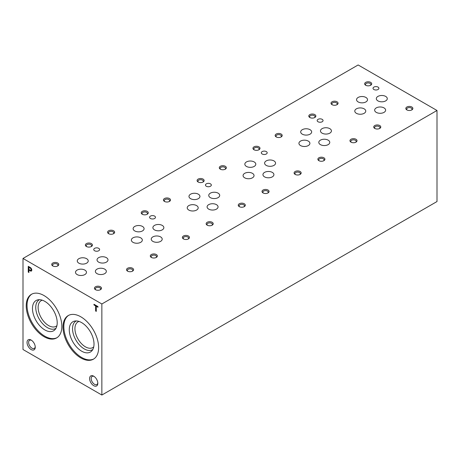 <?xml version="1.0" encoding="UTF-8"?>
<svg xmlns="http://www.w3.org/2000/svg" width="460" height="460" viewBox="0 0 460 460"><rect width="100%" height="100%" fill="white"/><g stroke="black" fill="none" stroke-linecap="round" stroke-linejoin="round"><path stroke-width="0.69" d="M127.564 271.141A3.53 2.041 0 0 0 132.56 271.141A3.53 2.041 0 0 0 132.56 268.26A3.53 2.041 0 0 0 127.564 268.26A3.53 2.041 0 0 0 127.564 271.141L127.564 271.141M183.419 238.895A3.53 2.041 0 0 0 188.416 238.895A3.53 2.041 0 0 0 188.416 236.009A3.53 2.041 0 0 0 183.419 236.009A3.53 2.041 0 0 0 183.419 238.895L183.419 238.895M239.28 206.643A3.53 2.041 0 0 0 244.271 206.643A3.53 2.041 0 0 0 244.271 203.763A3.53 2.041 0 0 0 239.28 203.763A3.53 2.041 0 0 0 239.28 206.643L239.28 206.643M295.136 174.397A3.53 2.041 0 0 0 300.133 174.397A3.53 2.041 0 0 0 300.133 171.511A3.53 2.041 0 0 0 295.136 171.511A3.53 2.041 0 0 0 295.136 174.397L295.136 174.397M350.991 142.146A3.53 2.041 0 0 0 355.988 142.146A3.53 2.041 0 0 0 355.988 139.265A3.53 2.041 0 0 0 350.991 139.265A3.53 2.041 0 0 0 350.991 142.146L350.991 142.146M406.853 109.9A3.53 2.041 0 0 0 411.844 109.9A3.53 2.041 0 0 0 411.844 107.013A3.53 2.041 0 0 0 406.853 107.013A3.53 2.041 0 0 0 406.853 109.9L406.853 109.9M86.399 246.497A3.53 2.041 0 0 0 91.396 246.497A3.53 2.041 0 0 0 91.396 243.61A3.53 2.041 0 0 0 86.399 243.61A3.53 2.041 0 0 0 86.399 246.497L86.399 246.497M142.261 214.245A3.53 2.041 0 0 0 147.252 214.245A3.53 2.041 0 0 0 147.252 211.364A3.53 2.041 0 0 0 142.261 211.364A3.53 2.041 0 0 0 142.261 214.245L142.261 214.245M198.116 181.999A3.53 2.041 0 0 0 203.107 181.999A3.53 2.041 0 0 0 203.107 179.112A3.53 2.041 0 0 0 198.116 179.112A3.53 2.041 0 0 0 198.116 181.999L198.116 181.999M253.972 149.747A3.53 2.041 0 0 0 258.968 149.747A3.53 2.041 0 0 0 258.968 146.866A3.53 2.041 0 0 0 253.972 146.866A3.53 2.041 0 0 0 253.972 149.747L253.972 149.747M309.827 117.501A3.53 2.041 0 0 0 314.824 117.501A3.53 2.041 0 0 0 314.824 114.615A3.53 2.041 0 0 0 309.827 114.615A3.53 2.041 0 0 0 309.827 117.501L309.827 117.501M365.688 85.249A3.53 2.041 0 0 0 370.679 85.249A3.53 2.041 0 0 0 370.679 82.369A3.53 2.041 0 0 0 365.688 82.369A3.53 2.041 0 0 0 365.688 85.249L365.688 85.249M52.756 265.92A3.53 2.041 0 0 0 57.747 265.92A3.53 2.041 0 0 0 57.747 263.039A3.53 2.041 0 0 0 52.756 263.039A3.53 2.041 0 0 0 52.756 265.92L52.756 265.92M108.612 233.674A3.53 2.041 0 0 0 113.608 233.674A3.53 2.041 0 0 0 113.608 230.788A3.53 2.041 0 0 0 108.612 230.788A3.53 2.041 0 0 0 108.612 233.674L108.612 233.674M164.467 201.422A3.53 2.041 0 0 0 169.464 201.422A3.53 2.041 0 0 0 169.464 198.542A3.53 2.041 0 0 0 164.467 198.542A3.53 2.041 0 0 0 164.467 201.422L164.467 201.422M220.328 169.177A3.53 2.041 0 0 0 225.319 169.177A3.53 2.041 0 0 0 225.319 166.29A3.53 2.041 0 0 0 220.328 166.29A3.53 2.041 0 0 0 220.328 169.177L220.328 169.177M276.184 136.925A3.53 2.041 0 0 0 281.181 136.925A3.53 2.041 0 0 0 281.181 134.044A3.53 2.041 0 0 0 276.184 134.044A3.53 2.041 0 0 0 276.184 136.925L276.184 136.925M332.039 104.679A3.53 2.041 0 0 0 337.036 104.679A3.53 2.041 0 0 0 337.036 101.792A3.53 2.041 0 0 0 332.039 101.792A3.53 2.041 0 0 0 332.039 104.679L332.039 104.679M95.467 289.673A3.53 2.041 0 0 0 100.464 289.673A3.53 2.041 0 0 0 100.464 286.787A3.53 2.041 0 0 0 95.467 286.787A3.53 2.041 0 0 0 95.467 289.673L95.467 289.673M151.328 257.422A3.53 2.041 0 0 0 156.32 257.422A3.53 2.041 0 0 0 156.32 254.541A3.53 2.041 0 0 0 151.328 254.541A3.53 2.041 0 0 0 151.328 257.422L151.328 257.422M207.184 225.176A3.53 2.041 0 0 0 212.181 225.176A3.53 2.041 0 0 0 212.181 222.289A3.53 2.041 0 0 0 207.184 222.289A3.53 2.041 0 0 0 207.184 225.176L207.184 225.176M263.039 192.924A3.53 2.041 0 0 0 268.036 192.924A3.53 2.041 0 0 0 268.036 190.043A3.53 2.041 0 0 0 263.039 190.043A3.53 2.041 0 0 0 263.039 192.924L263.039 192.924M318.901 160.678A3.53 2.041 0 0 0 323.892 160.678A3.53 2.041 0 0 0 323.892 157.791A3.53 2.041 0 0 0 318.901 157.791A3.53 2.041 0 0 0 318.901 160.678L318.901 160.678M374.756 128.426A3.53 2.041 0 0 0 379.747 128.426A3.53 2.041 0 0 0 379.747 125.545A3.53 2.041 0 0 0 374.756 125.545A3.53 2.041 0 0 0 374.756 128.426L374.756 128.426M94.605 250.746A2.938 1.696 0 0 0 97.802 251.114A2.938 1.696 0 0 0 99.613 249.544A2.938 1.696 0 0 0 96.68 247.848A2.938 1.696 0 0 0 93.742 249.544A2.938 1.696 0 0 0 94.605 250.746M150.46 218.494A2.938 1.696 0 0 0 153.657 218.862A2.938 1.696 0 0 0 155.474 217.298A2.938 1.696 0 0 0 152.536 215.602A2.938 1.696 0 0 0 149.598 217.298A2.938 1.696 0 0 0 150.46 218.494M206.316 186.248A2.938 1.696 0 0 0 209.518 186.616A2.938 1.696 0 0 0 211.33 185.046A2.938 1.696 0 0 0 208.391 183.35A2.938 1.696 0 0 0 205.459 185.046A2.938 1.696 0 0 0 206.316 186.248M262.171 153.996A2.938 1.696 0 0 0 265.374 154.364A2.938 1.696 0 0 0 267.185 152.8A2.938 1.696 0 0 0 264.253 151.104A2.938 1.696 0 0 0 261.314 152.8A2.938 1.696 0 0 0 262.171 153.996M318.032 121.751A2.938 1.696 0 0 0 321.229 122.118A2.938 1.696 0 0 0 323.046 120.549A2.938 1.696 0 0 0 320.108 118.852A2.938 1.696 0 0 0 317.17 120.549A2.938 1.696 0 0 0 318.032 121.751M373.888 89.499A2.938 1.696 0 0 0 377.091 89.867A2.938 1.696 0 0 0 378.902 88.303A2.938 1.696 0 0 0 375.964 86.606A2.938 1.696 0 0 0 373.025 88.303A2.938 1.696 0 0 0 373.888 89.499M78.873 263.166A5.485 3.168 0 0 0 84.847 263.85A5.485 3.168 0 0 0 88.228 260.929A5.485 3.168 0 0 0 82.748 257.761A5.485 3.168 0 0 0 77.263 260.929A5.485 3.168 0 0 0 78.873 263.166M134.728 230.92A5.485 3.168 0 0 0 140.702 231.604A5.485 3.168 0 0 0 144.089 228.677A5.485 3.168 0 0 0 138.604 225.515A5.485 3.168 0 0 0 133.124 228.677A5.485 3.168 0 0 0 134.728 230.92M190.584 198.668A5.485 3.168 0 0 0 196.558 199.352A5.485 3.168 0 0 0 199.945 196.431A5.485 3.168 0 0 0 194.459 193.263A5.485 3.168 0 0 0 188.98 196.431A5.485 3.168 0 0 0 190.584 198.668M246.439 166.422A5.485 3.168 0 0 0 252.419 167.106A5.485 3.168 0 0 0 255.8 164.18A5.485 3.168 0 0 0 250.32 161.017A5.485 3.168 0 0 0 244.835 164.18A5.485 3.168 0 0 0 246.439 166.422M302.3 134.171A5.485 3.168 0 0 0 308.275 134.855A5.485 3.168 0 0 0 311.661 131.934A5.485 3.168 0 0 0 306.176 128.766A5.485 3.168 0 0 0 300.69 131.934A5.485 3.168 0 0 0 302.3 134.171M358.156 101.924A5.485 3.168 0 0 0 364.13 102.609A5.485 3.168 0 0 0 367.517 99.682A5.485 3.168 0 0 0 362.031 96.519A5.485 3.168 0 0 0 356.552 99.682A5.485 3.168 0 0 0 358.156 101.924M96.979 273.625A5.485 3.168 0 0 0 102.954 274.309A5.485 3.168 0 0 0 106.34 271.383A5.485 3.168 0 0 0 100.861 268.22A5.485 3.168 0 0 0 95.375 271.383A5.485 3.168 0 0 0 96.979 273.625M152.841 241.373A5.485 3.168 0 0 0 158.815 242.058A5.485 3.168 0 0 0 162.196 239.137A5.485 3.168 0 0 0 156.716 235.968A5.485 3.168 0 0 0 151.231 239.137A5.485 3.168 0 0 0 152.841 241.373M208.696 209.127A5.485 3.168 0 0 0 214.67 209.812A5.485 3.168 0 0 0 218.057 206.885A5.485 3.168 0 0 0 212.572 203.722A5.485 3.168 0 0 0 207.092 206.885A5.485 3.168 0 0 0 208.696 209.127M264.552 176.876A5.485 3.168 0 0 0 270.526 177.56A5.485 3.168 0 0 0 273.913 174.639A5.485 3.168 0 0 0 268.427 171.471A5.485 3.168 0 0 0 262.947 174.639A5.485 3.168 0 0 0 264.552 176.876M320.407 144.63A5.485 3.168 0 0 0 326.387 145.314A5.485 3.168 0 0 0 329.768 142.387A5.485 3.168 0 0 0 324.288 139.225A5.485 3.168 0 0 0 318.803 142.387A5.485 3.168 0 0 0 320.407 144.63M376.268 112.378A5.485 3.168 0 0 0 382.243 113.062A5.485 3.168 0 0 0 385.629 110.141A5.485 3.168 0 0 0 380.144 106.973A5.485 3.168 0 0 0 374.659 110.141A5.485 3.168 0 0 0 376.268 112.378M77.107 274.562A5.485 3.168 0 0 0 83.082 275.252A5.485 3.168 0 0 0 86.468 272.326A5.485 3.168 0 0 0 80.989 269.157A5.485 3.168 0 0 0 75.503 272.326A5.485 3.168 0 0 0 77.107 274.562M132.969 242.316A5.485 3.168 0 0 0 138.943 243.001A5.485 3.168 0 0 0 142.324 240.074A5.485 3.168 0 0 0 136.844 236.911A5.485 3.168 0 0 0 131.359 240.074A5.485 3.168 0 0 0 132.969 242.316M188.824 210.065A5.485 3.168 0 0 0 194.798 210.755A5.485 3.168 0 0 0 198.185 207.828A5.485 3.168 0 0 0 192.7 204.66A5.485 3.168 0 0 0 187.22 207.828A5.485 3.168 0 0 0 188.824 210.065M244.68 177.819A5.485 3.168 0 0 0 250.654 178.503A5.485 3.168 0 0 0 254.041 175.576A5.485 3.168 0 0 0 248.555 172.414A5.485 3.168 0 0 0 243.075 175.576A5.485 3.168 0 0 0 244.68 177.819M300.535 145.567A5.485 3.168 0 0 0 306.515 146.257A5.485 3.168 0 0 0 309.896 143.33A5.485 3.168 0 0 0 304.416 140.162A5.485 3.168 0 0 0 298.931 143.33A5.485 3.168 0 0 0 300.535 145.567M356.397 113.321A5.485 3.168 0 0 0 362.371 114.005A5.485 3.168 0 0 0 365.757 111.078A5.485 3.168 0 0 0 360.272 107.916A5.485 3.168 0 0 0 354.786 111.078A5.485 3.168 0 0 0 356.397 113.321M98.635 262.137A5.485 3.168 0 0 0 104.61 262.821A5.485 3.168 0 0 0 107.996 259.894A5.485 3.168 0 0 0 102.517 256.732A5.485 3.168 0 0 0 97.031 259.894A5.485 3.168 0 0 0 98.635 262.137M154.497 229.885A5.485 3.168 0 0 0 160.471 230.569A5.485 3.168 0 0 0 163.852 227.648A5.485 3.168 0 0 0 158.372 224.48A5.485 3.168 0 0 0 152.887 227.648A5.485 3.168 0 0 0 154.497 229.885M210.352 197.639A5.485 3.168 0 0 0 216.327 198.323A5.485 3.168 0 0 0 219.713 195.396A5.485 3.168 0 0 0 214.228 192.234A5.485 3.168 0 0 0 208.748 195.396A5.485 3.168 0 0 0 210.352 197.639M266.208 165.387A5.485 3.168 0 0 0 272.182 166.071A5.485 3.168 0 0 0 275.569 163.15A5.485 3.168 0 0 0 270.083 159.982A5.485 3.168 0 0 0 264.603 163.15A5.485 3.168 0 0 0 266.208 165.387M322.063 133.141A5.485 3.168 0 0 0 328.043 133.826A5.485 3.168 0 0 0 331.424 130.899A5.485 3.168 0 0 0 325.945 127.736A5.485 3.168 0 0 0 320.459 130.899A5.485 3.168 0 0 0 322.063 133.141M377.924 100.889A5.485 3.168 0 0 0 383.899 101.574A5.485 3.168 0 0 0 387.285 98.653A5.485 3.168 0 0 0 381.8 95.484A5.485 3.168 0 0 0 376.315 98.653A5.485 3.168 0 0 0 377.924 100.889M101.855 303.979L437 110.486L358.144 64.963L23 258.457L23 349.514L101.855 395.036L101.855 303.979L23 258.457M101.855 395.036L437 201.543L437 110.486M97.945 307.24L97.945 306.555L93.972 304.261L93.972 304.945L95.617 305.9L95.617 311.006L96.29 311.391L96.29 306.285L97.945 307.24M30.446 271.02A2.11 1.219 -120 0 0 31.355 271.049A2.11 1.219 -120 0 0 31.694 269.405A2.11 1.219 -120 0 0 30.366 267.542L28.255 266.323L28.255 272.113L28.922 272.498L28.922 270.152L30.705 270.871A2.11 1.219 -120 0 0 31.481 270.963M35.253 347.179A5.807 3.352 -120 0 0 31.148 340.066A5.807 3.352 -120 0 0 27.042 342.435A5.807 3.352 -120 0 0 31.148 349.548A5.807 3.352 -120 0 0 35.253 347.179M97.813 383.295A5.807 3.352 -120 0 0 93.708 376.182A5.807 3.352 -120 0 0 89.602 378.551A5.807 3.352 -120 0 0 93.708 385.67A5.807 3.352 -120 0 0 97.813 383.295M44.028 336.685A25.185 14.542 -120 0 0 56.62 337.933A25.185 14.542 -120 0 0 56.62 308.855A25.185 14.542 -120 0 0 31.435 294.314A25.185 14.542 -120 0 0 27.577 314.496A25.185 14.542 -120 0 0 44.028 336.685M80.828 357.932A25.185 14.542 -120 0 0 93.42 359.179A25.185 14.542 -120 0 0 93.42 330.102A25.185 14.542 -120 0 0 68.235 315.56A25.185 14.542 -120 0 0 64.377 335.742A25.185 14.542 -120 0 0 80.828 357.932M79.034 321.431A14.829 8.562 -120 0 0 77.999 321.885A14.829 8.562 -120 0 0 75.727 333.764A14.829 8.562 -120 0 0 85.41 346.828A14.829 8.562 -120 0 0 92.828 347.565A14.829 8.562 -120 0 0 93.731 346.892M76.291 320.936A16.514 9.533 -120 0 0 73.347 334.052A16.514 9.533 -120 0 0 84.22 348.898A16.514 9.533 -120 0 0 92.793 349.514M81.644 351.181A17.491 10.097 -120 0 0 91.885 350.813A17.491 10.097 -120 0 0 90.39 331.85A17.491 10.097 -120 0 0 74.715 321.068A17.491 10.097 -120 0 0 69.816 334.259A17.491 10.097 -120 0 0 81.644 351.181M68.649 315.336A25.185 14.542 -120 0 0 65.303 335.639A25.185 14.542 -120 0 0 81.644 357.46A25.185 14.542 -120 0 0 93.823 358.932M42.234 300.184A14.829 8.562 -120 0 0 41.199 300.639A14.829 8.562 -120 0 0 38.928 312.518A14.829 8.562 -120 0 0 48.611 325.582A14.829 8.562 -120 0 0 56.028 326.318A14.829 8.562 -120 0 0 56.931 325.645M39.491 299.69A16.514 9.533 -120 0 0 36.547 312.806A16.514 9.533 -120 0 0 47.42 327.647A16.514 9.533 -120 0 0 55.993 328.267M44.844 329.935A17.491 10.097 -120 0 0 55.085 329.567A17.491 10.097 -120 0 0 53.59 310.603A17.491 10.097 -120 0 0 37.915 299.822A17.491 10.097 -120 0 0 33.017 313.013A17.491 10.097 -120 0 0 44.844 329.935M31.849 294.089A25.185 14.542 -120 0 0 28.503 314.393A25.185 14.542 -120 0 0 44.844 336.214A25.185 14.542 -120 0 0 57.023 337.686M379.414 128.599A2.691 1.552 0 0 0 379.948 127.667A2.691 1.552 0 0 0 377.252 126.115A2.691 1.552 0 0 0 374.561 127.667A2.691 1.552 0 0 0 375.09 128.599M323.558 160.845A2.691 1.552 0 0 0 324.087 159.919A2.691 1.552 0 0 0 321.396 158.361A2.691 1.552 0 0 0 318.699 159.919A2.691 1.552 0 0 0 319.234 160.845M267.697 193.096A2.691 1.552 0 0 0 268.232 192.165A2.691 1.552 0 0 0 265.541 190.612A2.691 1.552 0 0 0 262.844 192.165A2.691 1.552 0 0 0 263.379 193.096M211.841 225.342A2.691 1.552 0 0 0 212.376 224.417A2.691 1.552 0 0 0 209.679 222.858A2.691 1.552 0 0 0 206.988 224.417A2.691 1.552 0 0 0 207.523 225.342M155.986 257.594A2.691 1.552 0 0 0 156.515 256.663A2.691 1.552 0 0 0 153.824 255.11A2.691 1.552 0 0 0 151.133 256.663A2.691 1.552 0 0 0 151.662 257.594M100.125 289.84A2.691 1.552 0 0 0 100.659 288.914A2.691 1.552 0 0 0 97.968 287.356A2.691 1.552 0 0 0 95.272 288.914A2.691 1.552 0 0 0 95.806 289.84M336.697 104.845A2.691 1.552 0 0 0 337.232 103.92A2.691 1.552 0 0 0 334.541 102.367A2.691 1.552 0 0 0 331.844 103.92A2.691 1.552 0 0 0 332.379 104.845M280.841 137.097A2.691 1.552 0 0 0 281.376 136.166A2.691 1.552 0 0 0 278.68 134.613A2.691 1.552 0 0 0 275.988 136.166A2.691 1.552 0 0 0 276.523 137.097M224.986 169.343A2.691 1.552 0 0 0 225.515 168.417A2.691 1.552 0 0 0 222.824 166.859A2.691 1.552 0 0 0 220.133 168.417A2.691 1.552 0 0 0 220.662 169.343M169.125 201.595A2.691 1.552 0 0 0 169.659 200.663A2.691 1.552 0 0 0 166.968 199.111A2.691 1.552 0 0 0 164.272 200.663A2.691 1.552 0 0 0 164.806 201.595M113.269 233.841A2.691 1.552 0 0 0 113.804 232.915A2.691 1.552 0 0 0 111.107 231.357A2.691 1.552 0 0 0 108.416 232.915A2.691 1.552 0 0 0 108.951 233.841M57.414 266.093A2.691 1.552 0 0 0 57.948 265.161A2.691 1.552 0 0 0 55.252 263.609A2.691 1.552 0 0 0 52.561 265.161A2.691 1.552 0 0 0 53.09 266.093M370.346 85.422A2.691 1.552 0 0 0 370.875 84.496A2.691 1.552 0 0 0 368.184 82.938A2.691 1.552 0 0 0 365.493 84.496A2.691 1.552 0 0 0 366.022 85.422M314.485 117.674A2.691 1.552 0 0 0 315.019 116.742A2.691 1.552 0 0 0 312.328 115.19A2.691 1.552 0 0 0 309.632 116.742A2.691 1.552 0 0 0 310.166 117.674M258.629 149.92A2.691 1.552 0 0 0 259.164 148.994A2.691 1.552 0 0 0 256.467 147.436A2.691 1.552 0 0 0 253.776 148.994A2.691 1.552 0 0 0 254.311 149.92M202.774 182.171A2.691 1.552 0 0 0 203.308 181.24A2.691 1.552 0 0 0 200.612 179.688A2.691 1.552 0 0 0 197.921 181.24A2.691 1.552 0 0 0 198.45 182.171M146.918 214.417A2.691 1.552 0 0 0 147.447 213.492A2.691 1.552 0 0 0 144.756 211.933A2.691 1.552 0 0 0 142.059 213.492A2.691 1.552 0 0 0 142.594 214.417M91.057 246.669A2.691 1.552 0 0 0 91.592 245.738A2.691 1.552 0 0 0 88.901 244.185A2.691 1.552 0 0 0 86.204 245.738A2.691 1.552 0 0 0 86.739 246.669M411.51 110.066A2.691 1.552 0 0 0 412.039 109.141A2.691 1.552 0 0 0 409.348 107.582A2.691 1.552 0 0 0 406.651 109.141A2.691 1.552 0 0 0 407.186 110.066M355.649 142.318A2.691 1.552 0 0 0 356.184 141.387A2.691 1.552 0 0 0 353.493 139.834A2.691 1.552 0 0 0 350.796 141.387A2.691 1.552 0 0 0 351.331 142.318M299.793 174.564A2.691 1.552 0 0 0 300.328 173.638A2.691 1.552 0 0 0 297.631 172.08A2.691 1.552 0 0 0 294.94 173.638A2.691 1.552 0 0 0 295.475 174.564M243.938 206.816A2.691 1.552 0 0 0 244.467 205.884A2.691 1.552 0 0 0 241.776 204.332A2.691 1.552 0 0 0 239.085 205.884A2.691 1.552 0 0 0 239.614 206.816M188.077 239.062A2.691 1.552 0 0 0 188.611 238.136A2.691 1.552 0 0 0 185.92 236.578A2.691 1.552 0 0 0 183.224 238.136A2.691 1.552 0 0 0 183.758 239.062M132.221 271.314A2.691 1.552 0 0 0 132.756 270.382A2.691 1.552 0 0 0 130.059 268.83A2.691 1.552 0 0 0 127.368 270.382A2.691 1.552 0 0 0 127.903 271.314M94.127 376.447A4.692 2.708 -120 0 0 92.155 376.406A4.692 2.708 -120 0 0 92.155 381.823A4.692 2.708 -120 0 0 96.841 384.531A4.692 2.708 -120 0 0 97.796 382.806M31.567 340.331A4.692 2.708 -120 0 0 29.595 340.285A4.692 2.708 -120 0 0 29.595 345.707A4.692 2.708 -120 0 0 34.281 348.416A4.692 2.708 -120 0 0 35.236 346.685M28.52 266.472L28.255 272.113M28.52 271.964L28.922 272.193M30.705 270.871L28.922 270.152M30.308 268.191L28.922 267.392L28.922 269.462L30.199 270.198A1.271 0.736 -120 0 0 30.837 270.261A1.271 0.736 -120 0 0 31.05 269.313A1.271 0.736 -120 0 0 30.308 268.191L28.922 267.392M30.952 270.164A1.271 0.736 -120 0 0 31.096 270.112A1.271 0.736 -120 0 0 31.314 269.157A1.271 0.736 -120 0 0 30.567 268.042M94.237 304.411L93.972 304.945M94.237 304.796L95.617 305.9M95.881 305.75L95.617 311.006M95.881 310.851L96.29 311.086M97.945 306.941L96.29 306.285"/></g></svg>
